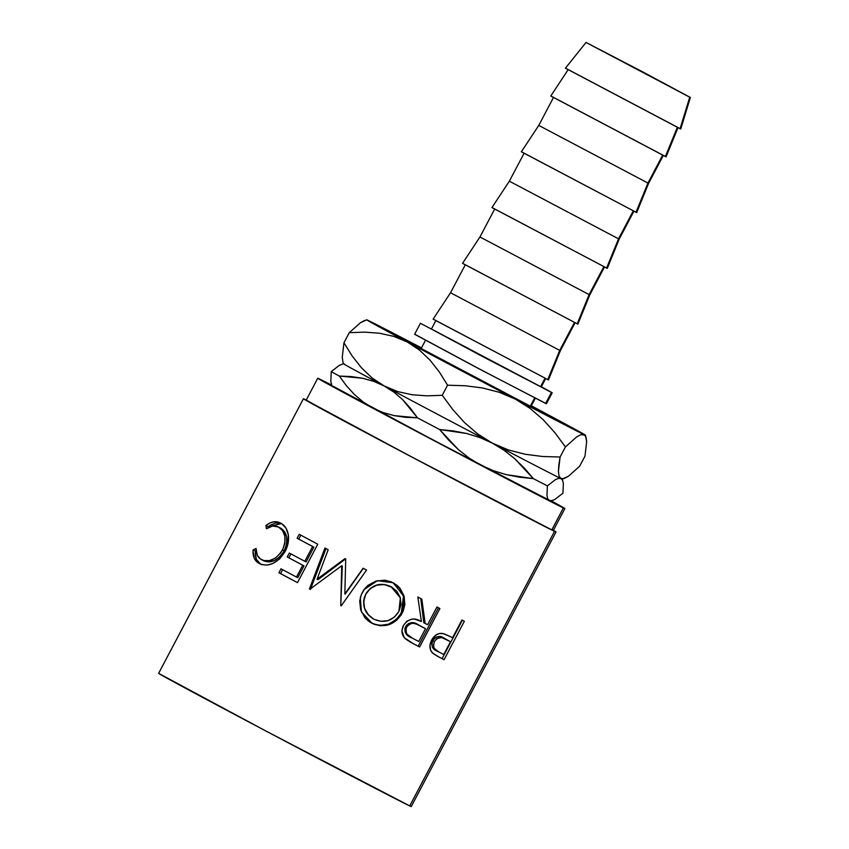 <?xml version="1.0" encoding="UTF-8"?>
<svg xmlns="http://www.w3.org/2000/svg" width="849" height="849" viewBox="0 0 849 849"><rect width="100%" height="100%" fill="white"/><g stroke="black" fill="none" stroke-linecap="round" stroke-linejoin="round"><path stroke-width="1.27" d="M594.788 47.013L682.129 93.125L594.788 47.013M425.604 340.056L421.125 348.546L471.683 375.683L530.307 406.172L534.668 397.894L530.307 406.172L421.794 348.812M564.872 508.551A139.692 0.966 -152.2 0 1 563.375 507.925L551.288 500.889A139.692 0.966 -152.2 0 1 564.872 508.551L553.283 530.519A139.692 0.966 27.8 0 1 551.797 529.893L410.587 456.348L306.149 400.208A139.692 0.966 27.8 0 0 419.894 461.272A139.692 0.966 27.8 0 0 551.797 529.893L563.375 507.925A139.692 0.966 -152.2 0 1 431.483 439.304A139.692 0.966 -152.2 0 1 317.738 378.251A139.692 0.966 -152.2 0 1 319.224 378.866A139.692 0.966 -152.2 0 1 331.726 385.128L317.834 378.346L329.168 384.735L398.722 421.974L563.375 507.925L551.797 529.893L553.187 530.413M553.378 530.338A142.791 0.987 -152.2 0 1 556.031 531.962L411.256 806.55A142.791 0.987 27.8 0 1 409.738 805.913L265.387 730.745L158.636 673.353A142.791 0.987 27.8 0 0 274.906 735.775A142.791 0.987 27.8 0 0 409.738 805.913L554.514 531.325A142.791 0.987 -152.2 0 1 419.682 461.187A142.791 0.987 -152.2 0 1 303.411 398.765A142.791 0.987 -152.2 0 1 304.929 399.401A142.791 0.987 -152.2 0 1 306.245 400.038L327.65 412.211L410.163 456.157L554.514 531.325L409.738 805.913L411.16 806.444M464.35 621.256L444.08 659.694A142.791 0.987 -152.2 0 1 438.7 656.903L433.064 653.497L430.676 650.345L429.955 645.336L432.12 639.223L436.588 634.606L439.771 633.471L443.963 633.779L450.596 636.708A142.791 0.987 27.8 0 0 452.57 637.737L461.93 619.993A142.791 0.987 27.8 0 0 464.35 621.256A142.791 0.987 27.8 0 1 461.93 619.993L452.57 637.737A142.791 0.987 27.8 0 1 450.596 636.708L442.891 633.513C438.222 632.845 434.476 635.031 431.632 640.093C429.138 645.176 429.382 649.443 432.374 652.881L438.7 656.903A142.791 0.987 27.8 0 0 444.08 659.694L464.35 621.256M409.791 641.791L411.669 642.799A139.692 0.966 27.8 0 0 418.186 646.195A139.692 0.966 -152.2 0 1 411.669 642.799L412.975 643.5A142.791 0.987 27.8 0 0 419.629 646.98L418.186 646.195L438.445 607.778L418.186 646.195L419.629 646.98L439.899 608.531L419.629 646.98A142.791 0.987 -152.2 0 1 412.975 643.5L404.241 637.631L401.938 630.849L403.445 625.405L406.915 621.192L411.776 619.154L414.344 619.112L421.391 621.5L417.835 596.996A142.791 0.987 27.8 0 0 421.804 599.076L425.158 623.463A142.791 0.987 27.8 0 0 427.588 624.737L436.948 606.993A142.791 0.987 27.8 0 0 439.899 608.531A142.791 0.987 27.8 0 1 436.948 606.993L427.588 624.737A142.791 0.987 27.8 0 1 425.158 623.463L421.804 599.076A142.791 0.987 27.8 0 1 417.835 596.996L421.391 621.5C414.471 617.234 408.486 618.539 403.445 625.405C400.972 630.658 401.641 635.158 405.451 638.904L410.523 642.184M374.08 624.248L368.286 620.906L365.006 617.807L360.676 609.932L359.679 601.007L361.366 594.459L364.783 588.622L367.904 585.386L375.767 581.151L384.597 580.154L391.06 581.788L396.791 585.131L399.953 588.177L404.028 595.892L404.877 604.637L403.169 611.1L401.089 615.058L396.738 620.152L389.139 624.631L380.479 625.766L374.08 624.248M317.048 579.22L344.959 558.621A142.791 0.987 27.8 0 0 345.723 559.024L344.843 594.003L363.107 568.214A142.791 0.987 27.8 0 0 366.577 570.04L341.245 605.815A142.791 0.987 -152.2 0 1 340.757 605.56L341.723 565.731L309.917 589.238A142.791 0.987 -152.2 0 1 309.439 588.983L324.955 548.019A142.791 0.987 27.8 0 0 328.181 549.727L317.048 579.22L317.951 579.676L345.575 558.918L317.951 579.676L317.048 579.22L328.181 549.727A142.791 0.987 27.8 0 1 324.955 548.019L309.439 588.983L310.394 589.461L326.005 548.55L310.394 589.461L309.439 588.983A142.791 0.987 27.8 0 0 309.917 589.238L341.723 565.731L342.338 566.028L341.723 565.731L340.757 605.56L342.338 566.028L340.757 605.56A142.791 0.987 27.8 0 0 341.245 605.815L366.577 570.04A142.791 0.987 27.8 0 1 363.107 568.214L344.843 594.003L345.723 559.024A142.791 0.987 27.8 0 1 344.959 558.621L317.048 579.22M317.77 544.198L297.5 582.647A142.791 0.987 -152.2 0 1 278.928 572.757L281.008 568.809A142.791 0.987 27.8 0 0 296.503 577.065L302.732 565.232A142.791 0.987 -152.2 0 1 287.249 556.986L289.329 553.039A142.791 0.987 27.8 0 0 304.812 561.295L312.612 546.501A142.791 0.987 -152.2 0 1 297.118 538.255L299.198 534.308A142.791 0.987 27.8 0 0 317.77 544.198A142.791 0.987 27.8 0 1 299.198 534.308L297.118 538.255A142.791 0.987 27.8 0 0 312.612 546.501L304.812 561.295L306.086 561.942L313.886 547.159L312.612 546.501L313.886 547.159A139.692 0.966 -152.2 0 1 298.731 539.083L297.118 538.255L298.731 539.083L300.801 535.167L298.731 539.083A139.692 0.966 27.8 0 0 313.886 547.159L306.086 561.942L304.812 561.295A142.791 0.987 27.8 0 1 289.329 553.039L287.249 556.986A142.791 0.987 27.8 0 0 302.732 565.232L296.503 577.065L297.776 577.713L304.006 565.88L302.732 565.232L304.006 565.88A139.692 0.966 -152.2 0 1 288.851 557.814L287.249 556.986L288.851 557.814L290.92 553.888L288.851 557.814A139.692 0.966 27.8 0 0 304.006 565.88L297.776 577.713L296.503 577.065A142.791 0.987 27.8 0 1 281.008 568.809L278.928 572.757L280.541 573.584L282.611 569.668L280.541 573.584L278.928 572.757A142.791 0.987 27.8 0 0 297.5 582.647L317.77 544.198M253.002 551.033L253.087 549.844L256.058 548.486L257.321 555.363L260.261 558.854L263.933 560.584L269.515 560.605L275.405 558.08L280.51 553.102L283.279 548.274L284.903 542.989L284.808 536.112L282.494 530.519L278.536 527.049L272.72 526.009L266.448 528.768L265.907 525.531L269.674 523.09L273.484 521.848L277.177 521.87L282.07 523.992L285.869 527.929L288.331 534.806L287.949 543.859L285.009 551.659L279.703 558.865L272.752 563.534L267.286 565.041L262.235 564.681L257.767 562.547L254.286 558.292L253.002 551.033M420.414 323.278L414.62 334.262L475.281 366.832L545.631 403.424L551.426 392.44L420.414 323.278L551.426 392.44L545.631 403.424L546.427 403.753L552.211 392.769L541.365 386.73L552.211 392.769M586.022 42.45L565.434 68.185L680.07 128.708L689.738 97.2L586.022 42.45L642.311 71.666L690.364 97.465L689.738 97.2L680.07 128.708L680.718 128.952M568.183 69.639L550.768 96.011L665.393 156.524L677.322 127.35L665.393 156.524L666.041 156.768M647.946 183.055L662.644 155.176L647.946 183.055L538.765 125.419L647.946 183.055L635.986 212.314L647.946 183.055L648.604 183.331L647.946 183.055M539.433 125.694L538.765 125.419L521.35 151.791L636.633 212.547M618.539 238.834L633.237 210.955L618.539 238.834L509.358 181.198L618.539 238.834L606.579 268.093L618.539 238.834L619.197 239.11L618.539 238.834M510.016 181.474L509.358 181.198L491.942 207.57L607.226 268.337M589.121 294.614L603.819 266.735L589.121 294.614L479.95 236.977L589.121 294.614L577.171 323.872L589.121 294.614L589.79 294.89L589.121 294.614M480.608 237.253L479.95 236.977L462.535 263.349L577.819 324.116M559.714 350.393L574.412 322.514L559.714 350.393L450.543 292.756L559.714 350.393L547.754 379.652L559.714 350.393L560.372 350.669L559.714 350.393M451.201 293.032L450.543 292.756L433.128 319.139L548.401 379.896M435.866 320.582L431.398 329.072L481.945 356.209L540.569 386.709L545.005 378.293L540.569 386.709L541.227 386.985L545.705 378.495M433.818 319.426L548.454 379.938L560.372 350.669L575.113 322.716M463.225 263.646L577.861 324.159L589.79 294.89L604.53 266.936M492.643 207.867L607.268 268.38L619.197 239.11L633.938 211.146M522.05 152.077L636.686 212.6L648.604 183.331L663.345 155.367M551.457 96.298L666.094 156.821L678.011 127.552M566.124 68.482L680.76 128.995L690.364 97.465M586.648 42.715L690.322 97.423L586.648 42.715M541.184 386.932L432.056 329.348M415.416 334.591L483.219 371.013L546.374 403.7M556.031 531.962A142.791 0.987 -152.2 0 1 554.514 531.325L552.497 529.829M333.233 386.274L438.615 442.945L550.078 500.645M549.377 500.528A123.667 0.849 27.8 0 0 550.683 501.08L552.455 500.528L549.377 500.528L547.764 498.809L546.968 495.678L547.382 485.872L555.437 479.643L558.557 478.369L560.956 478.56L562.558 480.269L563.365 483.41L562.94 493.205L554.896 499.435L551.776 500.708L549.377 500.528L547.764 498.809L546.968 495.678L547.382 485.872A136.084 0.934 -152.2 0 1 533.331 478.624L519.609 477.223L506.216 474.633L493.205 470.633L480.672 465.05A123.667 0.849 27.8 0 0 549.377 500.528M331.248 383.599L331.906 385.733A123.667 0.849 27.8 0 0 372.594 407.923L362.958 401.8L354.256 394.35L346.392 385.701L339.292 376.054L362.608 378.251L373.656 381.318L384.173 385.955L393.819 392.079L402.522 399.539L417.475 417.825A136.084 0.934 27.8 0 0 439.591 429.52A136.084 0.934 -152.2 0 1 417.475 417.825L405.631 417.326L394.159 415.628L383.122 412.561L372.594 407.923A123.667 0.849 27.8 0 0 480.672 465.05L469.03 457.993L458.364 449.609L448.58 440.047L439.591 429.52L453.313 430.91L466.706 433.499L479.706 437.5L492.25 443.082A123.667 0.849 27.8 0 0 560.956 478.56A123.667 0.849 -152.2 0 1 492.25 443.082L503.882 450.15L514.547 458.524L524.342 468.086L533.331 478.624L506.216 474.633L493.205 470.633L480.672 465.05L469.03 457.993L458.364 449.609L439.591 429.52L466.706 433.499L479.706 437.5L492.25 443.082L503.882 450.15L514.547 458.524L533.331 478.624A136.084 0.934 27.8 0 0 547.382 485.872L555.437 479.643L558.557 478.369L564.15 478.528L568.469 476.204L579.655 466.239L584.982 456.146L579.655 466.239L568.469 476.204L562.271 479.112A123.667 0.849 -152.2 0 1 560.956 478.56A123.667 0.849 27.8 0 0 562.271 479.112L563.365 483.41L562.94 493.205L554.896 499.435L551.776 500.708M330.823 381.456L331.63 384.576L330.823 381.456L331.237 371.629L330.823 381.456M339.292 376.054A136.084 0.934 -152.2 0 1 331.237 371.629A136.084 0.934 27.8 0 0 339.292 376.054L351.136 376.563L362.608 378.251L373.656 381.318L384.173 385.955L393.819 392.079L402.522 399.539L410.375 408.189L417.475 417.825L394.159 415.628L383.122 412.561L372.594 407.923L362.958 401.8L354.256 394.35M342.391 364.125L339.26 365.41L331.237 371.629L339.26 365.41L342.391 364.125M564.15 478.528L560.956 478.56L559.056 476.109L558.419 471.45L560.096 457.027L542.469 456.486L525.202 454.268L508.392 449.949L492.25 443.082A123.667 0.849 -152.2 0 1 384.173 385.955A123.667 0.849 -152.2 0 1 343.495 363.754A123.667 0.849 -152.2 0 1 344.811 364.306M341.733 364.295L343.495 363.754A123.667 0.849 27.8 0 0 384.173 385.955A123.667 0.849 27.8 0 0 492.25 443.082L477.637 433.881L464.467 422.526L452.719 409.483L442.244 395.294L426.951 395.846L412.083 394.764L397.757 391.612L384.173 385.955L372.095 377.954L361.419 367.766L352.091 355.869L343.951 342.773L342.274 357.217L342.911 361.876L342.274 357.217L343.951 342.773L349.268 332.691L364.571 332.129L379.439 333.222L393.766 336.374L407.34 342.02L419.417 350.032L430.093 360.22L439.432 372.117L447.561 385.202L465.188 385.754L482.455 387.961L499.265 392.291L515.417 399.147L530.02 408.348L543.19 419.703L554.949 432.746L565.413 446.935L576.598 436.97L580.928 434.646L584.123 434.624L586.022 437.065L586.659 441.735L584.982 456.146L586.659 441.735L585.439 435.166A123.667 0.849 -152.2 0 1 584.123 434.624L586.022 437.065M560.956 478.56L559.056 476.109L558.419 471.45L558.833 464.934L560.096 457.027L565.413 446.935L576.598 436.97L580.928 434.646L585.407 435.176L531.315 405.801A123.667 0.849 -152.2 0 1 544.75 412.964L531.4 407.382L544.75 412.964A123.667 0.849 -152.2 0 1 585.439 435.166M492.25 443.082L477.637 433.881L464.467 422.526L452.719 409.483L442.244 395.294L447.561 385.202L442.244 395.294L426.951 395.846L412.083 394.764L397.757 391.612L384.173 385.955L372.095 377.954L361.419 367.766L352.091 355.869L343.951 342.773L349.268 332.691L364.571 332.129L379.439 333.222L393.766 336.374L407.34 342.02L419.417 350.032L430.093 360.22L439.432 372.117L447.561 385.202L465.188 385.754L482.455 387.961L499.265 392.291L515.417 399.147L530.02 408.348L543.19 419.703L554.949 432.746L565.413 446.935L560.096 457.027L542.469 456.486L525.202 454.268L508.392 449.949L492.25 443.082M364.762 320.402L360.443 322.737L349.268 332.691L360.443 322.737L366.662 319.818A123.667 0.849 -152.2 0 1 367.978 320.37A123.667 0.849 -152.2 0 1 421.475 347.888L366.694 319.818L407.34 342.02A123.667 0.849 -152.2 0 1 366.662 319.818M584.123 434.624A123.667 0.849 -152.2 0 1 515.417 399.147A123.667 0.849 -152.2 0 1 407.34 342.02L584.123 434.624M530.922 406.406L530.307 406.172L530.965 406.448L535.443 397.969M263.572 560.711L261.545 559.661C257.746 557.623 255.91 553.898 256.058 548.486L253.087 549.844C252.609 556.53 254.689 561.083 259.316 563.524C268.677 567.44 277.23 563.481 285.009 551.659C287.769 546.491 288.915 541.248 288.458 535.931C287.609 529.553 284.988 525.276 280.594 523.09C276.021 520.628 271.118 521.445 265.907 525.531L266.448 528.768C270.778 525.69 274.811 525.106 278.536 527.049C285.561 531.548 286.866 539.179 282.462 549.961C276.148 559.597 269.175 562.834 261.545 559.661L263.572 560.711C271.033 563.789 277.92 560.51 284.224 550.863L282.462 549.961L284.224 550.863C288.649 540.113 287.429 532.525 280.563 528.099L278.536 527.049L284.426 531.516L286.644 537.056L286.675 543.901L284.224 550.863L279.905 556.774L274.323 560.616L268.549 561.9L263.572 560.711M281.815 523.748L275.649 522.963L270.003 525.34L268.157 526.709L268.295 527.611L268.157 526.709L265.907 525.531L268.157 526.709L281.465 523.6M261.343 564.574C256.812 562.176 254.806 557.666 255.337 551.022L253.087 549.844L255.337 551.022L256.09 550.661L255.337 551.022L255.22 553.357L256.44 559.417L260.569 564.129M297.511 582.626A139.692 0.966 -152.2 0 1 280.541 573.584A139.692 0.966 27.8 0 0 297.511 582.626M345.14 594.141L363.33 568.31L345.14 594.141M393.076 582.743L377.465 580.684L364.072 589.577L362.343 592.4L360.347 597.42L361.377 611.864L372.074 623.315C384.756 628.398 394.796 625.002 402.214 613.127L404.188 596.433L393.076 582.743M369.75 621.967L375.651 624.684L379.896 625.426L388.418 624.227L395.921 619.696L400.24 614.591L403.105 608.531L404.06 604.18L403.307 595.489L399.37 587.848L393.925 583.221L403.487 596.125L401.365 612.66L402.214 613.127L401.365 612.66C393.957 624.535 384.056 628.005 371.65 623.07L370.546 622.444M360.602 596.55L360.347 597.399M392.132 587.317L390.71 586.51C380.373 582.032 372.053 584.59 365.728 594.173C361.504 604.753 364.115 613.042 373.56 619.038L368.031 614.591L364.476 608.351L363.616 601.156L364.317 597.558L366.662 592.57L370.302 588.431L376.723 585.003L383.907 584.409L392.238 587.391M373.984 619.282L380.883 621.33L388.035 620.619L394.382 617.149L398.903 611.407L401.036 604.499L400.187 597.388L396.759 591.159L391.134 586.755L384.183 584.579L376.882 585.11L370.387 588.506L365.792 594.226L363.701 601.23L364.646 608.468L368.317 614.772L373.984 619.282C364.317 613.169 361.589 604.817 365.792 594.226L365.792 594.226C372.149 584.653 380.596 582.17 391.134 586.755L400.346 597.887L398.903 611.407C392.726 620.99 384.417 623.612 373.984 619.282L373.114 618.804M420.743 598.492L423.821 622.741L425.158 623.463L423.821 622.741L420.743 598.492M405.079 631.932L404.931 628.281L406.735 624.885M408.157 623.686L411.627 622.614L418.122 624.715C413.516 621.426 409.345 622.02 405.599 626.509C404.06 631.996 405.918 635.668 411.181 637.514L405.748 633.396M418.122 624.715L424.129 627.931L418.122 624.715M405.599 626.509L406.65 627.093C410.449 622.625 414.694 622.062 419.364 625.395L425.508 628.674L424.129 627.931L425.508 628.674L418.759 641.494L425.508 628.674L416.201 623.951L412.741 623.219L409.229 624.27L406.65 627.093L405.599 626.509M412.434 638.193C407.074 636.315 405.143 632.611 406.65 627.093L405.833 630.733L406.947 634.139L412.434 638.193A142.791 0.987 27.8 0 0 418.759 641.494A142.791 0.987 27.8 0 1 412.434 638.193L410.576 637.185M437.766 656.404L438.7 656.903M462.355 620.216L442.106 658.633L444.08 659.694L442.106 658.633A139.692 0.966 -152.2 0 1 436.927 655.948A139.692 0.966 27.8 0 0 442.106 658.633L462.355 620.216M432.385 641.483L433.828 639.042L436.694 636.877L439.793 636.538L443.804 638.066C439.994 635.232 436.322 636.081 432.778 640.634L434.423 641.526C438.02 636.994 441.756 636.166 445.619 639.042L450.501 641.685L443.74 654.494L450.501 641.685L441.533 637.482L436.842 638.66L434.423 641.526L432.778 640.634C431.037 646.004 432.374 649.411 436.779 650.854L432.428 647.341L431.801 644.136L432.385 641.483M438.593 651.83C434.126 650.355 432.735 646.927 434.423 641.526L433.468 645.038L434.136 648.265L438.593 651.83A142.791 0.987 27.8 0 0 443.74 654.494A142.791 0.987 27.8 0 1 438.593 651.83L438.169 651.608M306.149 400.219L317.738 378.251M158.636 673.353L303.411 398.765M538.765 125.419L553.506 97.455M509.358 181.198L524.098 153.245M479.95 236.977L494.691 209.024M450.543 292.756L465.284 264.803M343.495 363.765L342.837 361.632M438.158 651.597L436.365 650.631"/></g></svg>
